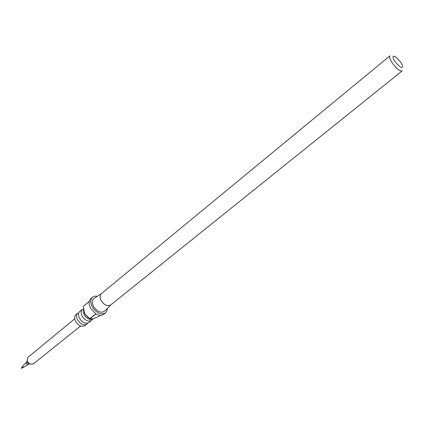 <?xml version="1.0" encoding="UTF-8"?>
<svg xmlns="http://www.w3.org/2000/svg" width="424" height="424" viewBox="0 0 424 424"><rect width="100%" height="100%" fill="white"/><g stroke="black" fill="none" stroke-linecap="round" stroke-linejoin="round"><path stroke-width="0.64" d="M92.368 319.378L91.542 320.359C88.256 321.98 85.118 320.555 82.134 316.087C80.73 313.103 80.841 310.808 82.479 309.213L79.834 311.391C78.196 312.991 78.074 315.281 79.474 318.254C82.447 322.712 85.579 324.132 88.87 322.505L91.542 320.359M87.752 323.093L86.931 324.063C83.639 325.696 80.507 324.286 77.544 319.834C76.145 316.861 76.272 314.576 77.91 312.976L75.986 314.566C74.338 316.166 74.211 318.451 75.605 321.419C78.562 325.86 81.689 327.259 84.986 325.627L86.931 324.063M74.714 318.79L27.947 357.374L26.924 362.096L26.728 361.863L22.758 366.092L22.785 366.744L23.702 367.248L28.09 364.534L26.267 363.681L26.378 362.287M28.164 364.486L28.646 364.227L26.924 362.096L27.147 360.58L27.534 361.603L29.993 364.078L33.295 363.946L80.587 326.008M83.438 308.953L83.141 311.539L84.09 314.491C87.084 318.965 90.222 320.401 93.508 318.784L93.731 318.599M97.388 296.212L94.727 296.132L92.575 297.118C90.323 299.333 90.201 302.545 92.209 306.759C96.46 313.098 100.87 315.154 105.444 312.933L106.843 311.025L107.309 308.407M84.201 312.52L84.8 313.908L89.74 318.694L95.75 313.845L90.487 308.169L89.231 304.692L89.199 301.475L83.252 306.388L84.8 313.908L88.754 318.053M89.74 318.694L93.01 318.827L99.444 316.145L100.43 315.355M105.444 312.933L103.71 314.317C101.643 315.8 99.046 315.679 95.919 313.946L89.909 318.795M101.145 300.563C104.209 305.116 107.373 306.605 110.627 305.031L402.143 70.925C399.869 71.37 396.557 68.693 392.211 62.895C389.831 59.249 389.062 56.906 389.905 55.878L101.368 293.647C99.762 295.226 99.688 297.531 101.145 300.563M101.474 293.562L94.298 298.22C91.997 299.89 91.727 302.625 93.497 306.425C97.308 311.926 101.045 313.458 104.712 311.025L110.733 304.946M394.983 61.507C400.42 68.052 402.89 69.292 402.397 65.227L400.749 62.259L395.534 56.784C392.333 55.173 392.147 56.747 394.983 61.507M92.575 297.118L90.868 298.528L89.231 301.326L83.252 306.388M28.461 363.988L29.993 364.078L28.461 363.988M22.758 366.092L21.2 368.324L23.702 367.248M79.505 318.376L81.631 321.111L84.217 322.77M84.116 314.608C86.75 318.509 89.337 319.993 91.876 319.065"/></g></svg>
